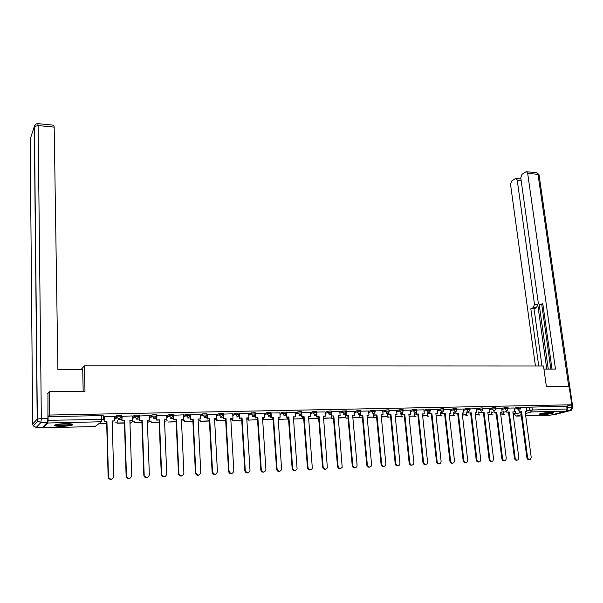 <?xml version="1.0" encoding="UTF-8"?>
<svg xmlns="http://www.w3.org/2000/svg" width="603" height="603" viewBox="0 0 603 603"><rect width="100%" height="100%" fill="white"/><g stroke="black" fill="none" stroke-linecap="round" stroke-linejoin="round"><path stroke-width="0.9" d="M121.452 416.628L121.414 415.527L116.929 415.58L116.899 416.869L121.452 416.771L119.251 419.085L117.065 417.653L116.899 416.869L114.578 418.565M139.052 416.251L139.014 415.166L134.582 415.226L134.567 416.492L139.059 416.402L136.896 418.701L134.688 417.148L134.567 416.492L132.215 418.098M156.396 415.874L156.358 414.811L151.979 414.879L151.979 416.13L156.403 416.04L154.285 418.316L151.979 416.13L149.597 417.653M173.491 415.505L173.445 414.457L169.119 414.532L169.142 415.769L173.498 415.678L171.418 417.947L169.142 415.769L166.722 417.223M190.337 415.143L190.292 414.118L186.01 414.193L186.048 415.414L190.344 415.324L188.309 417.57L186.048 415.414L183.606 416.801M206.942 414.789L206.889 413.779L202.653 413.862L202.721 415.068L206.95 414.977L204.952 417.208L202.721 415.068L200.249 416.5M223.321 414.442L223.261 413.439L219.077 413.53L219.145 414.721L223.329 414.63L221.361 416.846L219.145 414.721L216.65 416.01M239.466 414.103L239.406 413.1L235.276 413.198L235.343 414.382L239.481 414.284L237.537 416.492L235.343 414.382L232.818 415.625M255.393 413.764L255.333 412.769L251.24 412.867L251.315 414.042L255.408 413.944L253.486 416.145L251.315 414.042L248.768 415.248M271.101 413.432L271.026 412.444L269.737 412.166L266.986 412.55L267.061 413.718L271.109 413.605L269.209 415.799L267.061 413.718L264.491 414.879M286.583 413.108L286.515 412.12L282.506 412.226L282.588 413.387L286.598 413.281L284.714 415.459L282.588 413.387L279.996 414.525M301.854 412.784L301.786 411.804L300.565 411.54L297.814 411.917L297.905 413.07L301.869 412.949L301.734 413.703L300.015 415.12L297.905 413.07L295.282 414.171M316.922 412.467L316.846 411.487L315.663 411.231L312.919 411.608L313.01 412.754L316.937 412.633L316.763 413.492L315.098 414.789L313.01 412.754L310.372 413.824M331.786 412.15L331.703 411.178L330.557 410.929L327.813 411.299L327.911 412.437L331.801 412.316L331.801 415.98L333.821 415.934L338.072 466.149C339.044 468.704 340.409 469.096 342.187 467.31L338.14 415.836L340.152 415.791L338.155 416.032M346.446 411.841L346.363 410.869L342.512 411.005L342.61 412.128L346.461 412L346.197 413.055L344.66 414.14L342.61 412.128L339.926 413.153M360.918 411.54L360.828 410.568L359.742 410.334L357.014 410.703L357.112 411.826L360.926 411.691L360.624 412.829L359.139 413.824L357.112 411.826L354.413 412.829M375.187 411.238L375.096 410.274L371.32 410.409L371.418 411.525L375.202 411.389L374.847 412.603L373.43 413.515L371.418 411.525L368.697 412.505M389.274 410.937L389.184 409.98L388.159 409.761L385.43 410.123L385.543 411.231L389.289 411.088L388.89 412.369L387.533 413.206L385.543 411.231L382.799 412.188M403.181 410.651L403.083 409.693L402.088 409.475L399.367 409.836L399.48 410.937L403.196 410.786L402.751 412.135L401.455 412.897L399.48 410.937L396.721 411.879M416.899 410.357L416.801 409.407L415.829 409.196L413.115 409.558L413.228 410.651L416.914 410.5L416.432 411.894L415.188 412.595L413.228 410.651L410.455 411.57M430.444 410.078L430.338 409.12L426.69 409.279L426.803 410.364L430.459 410.206L429.931 411.653L428.748 412.301L426.803 410.364L424.015 411.269M443.816 409.791L443.702 408.849L442.79 408.653L440.084 409.007L440.205 410.085L443.831 409.919L443.265 411.412L442.127 412.007L440.205 410.085L437.401 410.975M457.014 409.512L456.901 408.57L456.011 408.382L453.313 408.736L453.433 409.806L457.029 409.641L456.426 411.171L455.34 411.713L453.433 409.806L450.614 410.681M470.046 409.241L469.933 408.299L466.368 408.465L466.496 409.527L470.061 409.362L469.42 410.929L468.388 411.427L466.496 409.527L463.662 410.394M482.913 408.97L482.799 408.035L481.955 407.854L479.257 408.201L479.385 409.264L482.928 409.09L482.257 410.681L481.262 411.148L479.385 409.264L476.543 410.108M495.621 408.706L495.5 407.771L494.679 407.598L491.988 407.945L492.123 408.992L495.636 408.819L494.927 410.439L493.985 410.869L492.123 408.992L489.259 409.829M508.163 408.442L508.043 407.507L504.56 407.688L504.696 408.728L508.178 408.555L507.447 410.198L506.543 410.59L504.696 408.728L501.824 409.558M520.562 408.178L520.434 407.251L519.658 407.085L516.982 407.432L517.118 408.472L520.57 408.291L519.816 409.95L518.942 410.319L517.118 408.472L514.231 409.279M542.18 414.615C547.577 414.336 551.406 413.756 553.667 412.882C554.157 412.482 553.222 412.309 550.848 412.346C545.429 412.625 541.584 413.198 539.331 414.073C538.841 414.472 539.791 414.653 542.18 414.615M62.252 426.313C67.197 426.14 70.619 425.695 72.511 424.979C73.724 424.082 71.275 423.645 65.184 423.668C60.21 423.841 56.772 424.286 54.865 425.002C53.675 425.914 56.139 426.351 62.252 426.313M114.977 422.138L117.02 422.092M132.336 421.738L134.213 421.693M149.446 421.339L151.157 421.301M166.307 420.947L167.86 420.917M182.935 420.562L184.33 420.532M199.329 420.185L200.573 420.155M215.49 419.809L216.583 419.786M231.424 419.439L232.381 419.417M247.14 419.077L247.954 419.055M262.644 418.716L263.323 418.701M49.333 391.686L49.634 415.045L571.802 404.771L569.142 386.402L546.386 386.629L543.514 366.006L84.42 365.848L84.985 391.324L49.333 391.686L47.592 393.736M42.715 427.165L42.986 427.813L47.795 422.997L48.119 420.299L103.648 419.432L103.55 415.889L101.696 415.58L101.394 421.768L47.795 422.997M49.634 415.045L48.067 416.673L48.119 420.299M526.344 407.99L529.246 407.183L529.63 410.085L567.076 408.992L566.194 411.133L550.29 415.233L525.71 415.844L550.29 415.233M567.076 408.992L566.669 406.136L571.802 404.771M514.065 407.99L508.125 408.103M496.729 412.241L494.309 412.482L496.729 412.241L502.563 458.612C503.136 460.526 504.161 461.122 505.631 460.398L506.286 458.438L500.43 412.158L502.148 412.12L501.696 408.239L495.576 408.359M484.096 412.527L481.661 412.769L484.096 412.527L489.809 459.192C490.405 461.152 491.445 461.74 492.945 460.963L493.586 459.019L487.835 412.444L489.583 412.407L489.139 408.495L482.867 408.623M471.297 412.821L468.848 413.055L471.297 412.821L476.898 459.788C477.508 461.777 478.578 462.365 480.101 461.536L480.727 459.614L475.089 412.731L476.852 412.693L476.423 408.759L470.001 408.894M463.503 409.038L456.968 409.158M450.456 409.309L443.77 409.437M429.849 411.759L430.067 413.756L429.434 413.952L431.914 413.711L437.152 461.612C437.831 463.737 438.969 464.287 440.582 463.262L441.125 461.423L435.856 413.62L437.688 413.583L437.288 409.565L430.406 409.708M416.356 411.992L416.575 414.057L415.949 414.261L418.444 414.012L423.555 462.23C424.256 464.408 425.432 464.943 427.067 463.843L427.58 462.049L422.439 413.922L424.293 413.884L423.901 409.844L416.861 409.995M400.844 413.319L400.286 413.289M410.304 410.138L403.143 410.274M387.299 413.62L386.395 413.598M388.845 412.452L389.063 414.683L388.46 414.887L390.978 414.638L395.817 463.503C396.593 465.787 397.822 466.292 399.518 465.011L399.955 463.315L395.078 414.547L396.985 414.502L396.616 410.409L389.236 410.56M373.581 413.922L372.315 413.907M374.81 412.678L375.028 415L374.44 415.203L376.973 414.954L381.669 464.152C382.483 466.503 383.749 466.978 385.468 465.591L385.86 463.956L381.126 414.864L383.056 414.819L382.701 410.696L375.156 410.854M359.682 414.231L358.046 414.223M368.561 411.005L360.88 411.148M345.594 414.547L343.589 414.547M354.27 411.306L346.416 411.45M339.791 411.608L331.756 411.751M325.115 411.909L316.892 412.06M310.244 412.218L301.824 412.377M286.538 413.748L286.779 416.997L286.274 417.208L288.89 416.952L292.643 468.23C293.849 471.033 295.327 471.282 297.091 468.991L293.382 416.846L295.485 416.801L295.206 412.512L286.553 412.693M279.875 412.851L271.071 413.01M255.468 413.907L255.717 417.698L255.242 417.917L257.88 417.653L261.287 469.669C262.697 472.639 264.25 472.775 265.938 470.076L262.509 417.547L264.664 417.502L264.423 413.145L255.371 413.341M248.655 413.5L239.444 413.711M232.713 413.831L223.298 414.08M207.221 414.336L207.455 418.791L207.04 419.01L209.716 418.746L212.558 471.953C214.382 475.126 216.01 475.043 217.434 471.697L214.54 418.633L216.794 418.58L216.598 414.14L206.927 414.465M200.151 414.51L190.322 414.849M183.516 414.849L173.483 415.248M166.639 415.203L156.539 415.633M149.514 415.565L139.293 415.995M132.14 415.927L121.791 416.356M114.51 416.296L104.033 416.726M114.54 417.329L116.861 415.618M132.17 416.869L134.529 415.256M149.552 416.432L151.933 414.902M166.677 416.01L169.089 414.547M183.553 415.603L185.995 414.201M200.188 415.203L202.653 413.862L202.729 415.06L200.249 416.402M216.583 414.819L219.077 413.53M232.75 414.442L235.276 413.198M248.692 414.08L251.24 412.867M264.408 413.718L266.986 412.55M279.913 413.372L282.506 412.226M295.199 413.025L297.814 411.917M310.281 412.686L312.919 411.608M325.153 412.354L327.813 411.299M339.828 412.03L342.512 411.005M354.308 411.713L357.014 410.703M359.712 414.615L360.142 414.465M368.599 411.397L371.32 410.409M373.611 414.291L374.327 414.042M382.694 411.088L385.43 410.123M387.337 413.975L388.34 413.628M396.608 410.786L399.367 409.836M400.882 413.658L402.156 413.228M410.341 410.485L413.115 409.558M414.253 413.349L415.799 412.844M423.901 410.191L426.69 409.279M427.459 413.047L429.268 412.467M437.281 409.904L440.084 409.007M440.499 412.746L442.564 412.098M450.494 409.618L453.313 408.736M453.373 412.452L455.695 411.743M463.534 409.339L466.368 408.465M466.096 412.158L468.576 411.412M476.415 409.06L479.257 408.201M489.131 408.781L491.988 407.945M501.688 408.517L504.56 407.688M514.095 408.246L516.982 407.432M80.945 369.684L84.42 365.848M521.535 411.683L519.138 411.917L521.535 411.683L527.58 457.466C528.13 459.313 529.11 459.923 530.527 459.275L531.213 457.3L525.145 411.6L526.826 411.563L526.351 407.726L520.517 407.847M48.067 416.673L101.696 415.58M566.669 406.136L529.246 407.183M331.137 414.819L328.937 414.872M316.349 415.15L314.088 415.196M301.364 415.475L299.028 415.527M286.176 415.814L283.764 415.866M270.77 416.153L268.282 416.213M255.152 416.5L252.589 416.56M239.316 416.846L236.678 416.907M223.253 417.208L220.532 417.268M206.965 417.562L204.161 417.63M190.435 417.932L187.548 417.992M173.672 418.301L170.702 418.369M156.659 418.678L153.599 418.746M139.406 419.062L136.255 419.13M121.889 419.447L118.648 419.515M104.115 419.839L101.786 419.892M529.532 459.592C528.19 459.938 527.293 459.282 526.856 457.609L527.58 457.466M508.721 413.831L508.186 413.982L508.744 413.967M513.115 413.862L515.769 413.628L513.093 413.688M508.186 413.982L508.103 413.341M515.459 411.291L515.769 413.628M520.826 411.879L526.856 457.609M519.138 411.917L518.927 410.326M525.168 411.781L526.826 411.563M543.944 369.111L555.476 369.104L527.67 173.355L526.653 171.734L525.786 171.893L521.934 174.388L520.766 177.795L538.26 302.751L539.564 304.726L542.934 304.749M552.016 369.104L542.768 303.573L540.235 304.666M521.135 180.44L517.216 180.071L516.213 178.465L515.392 178.616L511.661 181.028L510.53 184.367L535.426 366.006M520.856 178.48L520.276 178.85M533.278 307.658L534.499 304.387L537.733 304.492L536.504 307.756L533.278 307.658L530.813 308.713L538.72 366.006M517.216 180.071L534.499 304.387M566.956 410.311L567.687 407.455L567.461 405.925M550.841 369.104L541.78 304.794M537.733 304.492L546.77 369.111M539.203 304.56L548.255 369.111M520.457 178.865L520.924 178.948M536.504 307.756L534.039 308.811L541.976 366.006M534.039 308.811L530.813 308.713M542.949 304.847L539.986 304.734M83.176 391.339L82.709 369.684L57.903 369.714L54.187 127.12L38.125 125.552L41.343 418.505L47.908 418.369L47.954 393.314M42.632 427.248L47.426 422.417L40.876 422.567L36.263 427.406L42.632 427.248L36.135 427.414L33.278 425.929L36.263 427.406M53.803 125.205L54.187 127.12M47.908 418.369L47.426 422.417M552.356 412.354L551.481 412.633C547.253 413.515 543.597 413.854 540.499 413.643M542.496 413.213L550.29 412.362M539.919 413.816C543.642 413.975 547.75 413.568 552.235 412.618L552.966 412.392M71.523 423.954C70.167 425.145 57.27 425.741 55.83 424.67M57.406 424.346L69.956 423.773M55.054 424.919C57.639 425.876 69.797 425.311 72.307 424.128M517.133 460.172C515.776 460.526 514.872 459.855 514.434 458.182L515.15 458.031C515.708 459.916 516.711 460.519 518.158 459.833L518.829 457.865L512.859 411.879L514.563 411.841L512.882 412.06M509.211 411.962L506.799 412.196L509.211 411.962L515.15 458.031M514.058 407.982L514.563 411.841M500.678 414.155L503.648 413.914L500.656 413.982M495.998 414.269L495.915 413.605M503.347 411.502L503.648 413.914M508.51 412.158L514.434 458.182M504.575 460.76C503.196 461.114 502.291 460.443 501.854 458.755L502.563 458.612M488.083 414.457L491.385 414.201L488.061 414.276M491.076 411.706L491.385 414.201M496.035 412.437L501.854 458.755M500.452 412.339L502.148 412.12M491.86 461.363C490.465 461.71 489.553 461.039 489.116 459.343L489.809 459.192M475.33 414.758L478.97 414.495L475.307 414.578M478.661 411.917L478.97 414.495M483.41 412.731L489.116 459.343M487.857 412.625L489.583 412.407M478.986 461.966C477.568 462.32 476.649 461.642 476.212 459.931L476.898 459.788M462.411 415.06L466.405 414.789L462.395 414.887M466.089 412.12L466.405 414.789M470.626 413.017L476.212 459.931M475.111 412.919L476.852 412.693M465.938 462.584C464.506 462.931 463.579 462.252 463.142 460.534L463.82 460.383C464.453 462.418 465.539 462.998 467.091 462.109L467.694 460.21L462.177 413.025L463.963 412.987L462.2 413.213M458.333 413.115L455.876 413.356L458.333 413.115L463.82 460.383M463.496 409.022L463.963 412.987M449.333 415.369L453.682 415.09L449.31 415.188M453.358 412.324L453.682 415.09M457.677 413.311L463.142 460.534M452.732 463.202C451.278 463.556 450.335 462.87 449.906 461.144L450.577 460.994C451.225 463.074 452.34 463.639 453.923 462.682L454.496 460.813L449.099 413.319L450.908 413.281L449.122 413.507M445.21 413.409L442.738 413.65L445.21 413.409L450.577 460.994M450.456 409.294L450.908 413.281M436.082 415.686L442.014 415.806M436.059 415.505L440.16 415.588M440.476 412.527L440.793 415.392M444.562 413.613L449.906 461.144M439.346 463.828C437.876 464.182 436.926 463.496 436.497 461.755L437.152 461.612M430.067 413.756L431.914 413.711M429.66 410.002L429.713 410.47M422.658 416.002L427.746 415.701L422.635 415.821M427.421 412.723L427.746 415.701M431.273 413.914L436.497 461.755M435.871 413.809L437.688 413.583M425.786 464.468C424.301 464.823 423.344 464.129 422.914 462.38L423.555 462.23M416.575 414.057L418.444 414.012M416.183 410.289L416.228 410.741M409.06 416.319L414.532 416.01L409.045 416.138M414.216 412.98L414.532 416.01M417.819 414.216L422.914 462.38M422.454 414.11L424.293 413.884M412.053 465.117C410.545 465.471 409.573 464.77 409.151 463.014L409.776 462.863C410.515 465.094 411.713 465.614 413.379 464.423L413.862 462.674L408.842 414.231L410.726 414.193L408.864 414.419M402.691 412.226L402.91 414.367L402.299 414.57L404.801 414.321L409.776 462.863M402.91 414.367L404.801 414.321M410.304 410.13L410.726 414.193M402.525 410.575L402.57 411.02M395.289 416.65L401.153 416.326L395.267 416.462M400.844 413.281L401.153 416.326M404.191 414.532L409.151 463.014M398.138 465.765C396.601 466.127 395.628 465.426 395.206 463.654L395.817 463.503M389.063 414.683L390.978 414.638M388.686 410.869L388.724 411.299M381.33 416.975L387.601 416.643L381.307 416.794M387.299 413.575L387.601 416.643M390.375 414.841L395.206 463.654M395.093 414.736L396.985 414.502M384.028 466.428C382.475 466.79 381.488 466.081 381.066 464.302L381.669 464.152M375.028 415L376.973 414.954M374.667 411.163L374.704 411.578M367.182 417.314L373.295 417.17L374.697 417.615M367.167 417.125L373.295 417.17M373.574 413.884L373.868 416.967M376.385 415.158L381.066 464.302M381.141 415.052L383.056 414.819M369.737 467.099C368.162 467.468 367.167 466.752 366.745 464.958L367.333 464.807C368.192 467.219 369.488 467.679 371.229 466.164L371.584 464.611L366.986 415.181L368.946 415.135L367.001 415.377M360.586 412.897L360.813 415.324L360.24 415.527L362.78 415.279L367.333 464.807M360.813 415.324L362.78 415.279M368.561 410.99L368.946 415.135M360.458 411.472L360.496 411.864M352.853 417.653L359.961 417.299L352.838 417.464M359.674 414.186L359.961 417.299M362.207 415.482L366.745 464.958M355.257 467.777C353.652 468.154 352.642 467.431 352.227 465.622L352.8 465.478C353.712 467.958 355.046 468.38 356.803 466.745L357.104 465.275L352.657 415.505L354.647 415.459L352.68 415.701M346.175 413.1L346.401 415.648L345.843 415.859L348.398 415.603L352.8 465.478M346.401 415.648L348.398 415.603M354.27 411.291L354.647 415.459M346.062 411.774L346.092 412.15M338.328 417.992L345.866 417.63L338.313 417.804M345.594 414.502L345.866 417.63M347.833 415.814L352.227 465.622M345.843 415.859L345.617 413.274M345.534 412.362L345.481 411.759M340.574 468.463C338.946 468.848 337.929 468.124 337.507 466.3L338.072 466.149M331.801 415.98L333.821 415.934M339.791 411.585L340.152 415.791M323.6 418.346L331.59 417.962L323.585 418.15M331.439 416.183L331.59 417.962M333.271 416.138L337.507 466.3M331.251 416.191L331.024 413.492M330.957 412.648L330.904 412.068M325.688 469.164C324.037 469.549 323.004 468.825 322.59 466.986L323.14 466.835C324.173 469.473 325.582 469.82 327.361 467.875L323.427 416.168L325.462 416.123L323.442 416.364M316.763 413.477L316.997 416.311L316.462 416.522L319.047 416.266L323.14 466.835M316.997 416.311L319.047 416.266M325.115 411.894L325.462 416.123M308.676 418.693L317.125 418.309L308.668 418.55M308.691 417.351L308.781 418.505M316.982 416.515L317.125 418.309M318.512 416.477L322.59 466.986M316.462 416.522L316.236 413.703M316.176 412.942L316.13 412.377M310.605 469.873C308.924 470.265 307.877 469.533 307.462 467.679L307.997 467.529C309.113 470.242 310.56 470.551 312.331 468.433L308.51 416.507L310.575 416.462L308.525 416.703M301.756 413.635L301.99 416.65L301.47 416.861L304.07 416.605L307.997 467.529M301.99 416.65L304.07 416.605M310.244 412.203L310.575 416.462M293.548 419.055L302.465 418.648L293.548 419.04M293.917 417.638L294.008 418.851M302.322 416.846L302.465 418.648M303.55 416.816L307.462 467.679M301.47 416.861L301.244 413.907M301.191 413.236L301.153 412.693M295.304 470.589C293.601 470.988 292.545 470.257 292.131 468.38L292.643 468.23M286.779 416.997L288.89 416.952M278.556 419.409L287.601 419.002L278.556 419.409L278.465 418.135M278.948 417.932L279.038 419.206M287.473 417.186L287.601 419.002M288.385 417.163L292.131 468.38M286.274 417.208L286.048 414.103M286.01 413.537L285.973 413.017M293.397 417.05L295.485 416.801M279.8 471.312C278.066 471.727 276.988 470.988 276.573 469.096L277.079 468.946C278.375 471.832 279.89 472.028 281.624 469.533L278.051 417.193L280.176 417.148L278.066 417.397M271.101 413.733L271.35 417.344L270.868 417.562L273.491 417.299L277.079 468.946M271.35 417.344L273.491 417.299M279.875 412.829L280.176 417.148M263.39 419.763L272.541 419.356L263.39 419.763L263.3 418.422M263.767 418.218L263.858 419.56M272.42 417.525L272.541 419.356M273.001 417.51L276.573 469.096M270.868 417.562L270.641 414.291M270.611 413.831L270.581 413.349M264.076 472.043C262.313 472.473 261.22 471.734 260.805 469.82L261.287 469.669M255.717 417.698L257.88 417.653M248.021 420.133L257.277 419.718L248.021 420.133L247.931 418.708M248.383 418.505L248.474 419.922M257.157 417.871L257.277 419.718M257.413 417.864L260.805 469.82M255.242 417.917L255.024 414.472M255.001 414.133L254.971 413.688M262.524 417.751L264.664 417.502M248.127 472.79C246.333 473.234 245.225 472.488 244.81 470.551L245.27 470.4C246.8 473.461 248.383 473.536 250.011 470.611L246.74 417.902L248.926 417.856L246.755 418.105M239.587 413.666L239.851 418.06L239.399 418.278L242.052 418.007L245.27 470.4M239.851 418.06L242.052 418.007M248.655 413.477L248.926 417.856M232.788 418.784L232.879 420.291L232.441 420.502L241.713 420.125M232.441 420.502L232.351 418.995M232.879 420.291L241.713 420.08M241.599 418.226L244.81 470.551M239.399 418.278L239.18 414.645M239.165 414.434L239.142 414.035M231.959 473.543C230.127 474.003 229.004 473.257 228.582 471.297L229.027 471.147C230.693 474.29 232.298 474.29 233.851 471.154L230.761 418.263L232.977 418.218L230.768 418.474M223.517 413.997L223.766 418.422L223.336 418.64L225.997 418.376L229.027 471.147M223.766 418.422L225.997 418.376M232.713 413.801L232.977 418.218M216.974 419.062L217.065 420.66L216.643 420.871L225.68 420.66M216.643 420.871L216.56 419.273M217.065 420.66L225.665 420.457M225.56 418.588L228.582 471.297M223.336 418.64L223.118 414.819M215.557 474.305C213.711 474.787 212.573 474.048 212.128 472.096L212.55 471.9M207.455 418.791L209.716 418.746M209.399 420.841L200.626 421.248L209.407 421.045M209.294 418.957L212.12 472.051M207.04 419.01L206.814 414.751M214.555 418.844L216.794 418.58M198.915 475.074C197.143 475.586 195.99 474.923 195.447 473.076L195.862 472.925C197.814 475.918 199.457 475.759 200.791 472.443L198.093 419.01L200.377 418.957L198.108 419.213M190.684 414.676L190.902 419.168L190.503 419.387L193.201 419.115L195.832 472.669M190.902 419.168L193.201 419.115M200.151 414.48L200.377 418.957M192.892 421.233L184.382 421.633L192.9 421.437M192.802 419.334L195.425 472.82M190.503 419.387L190.299 415.128M182.038 475.857C180.342 476.393 179.174 475.797 178.541 474.064L178.48 473.596L178.933 473.913C180.998 476.717 182.649 476.483 183.9 473.219L181.413 419.387L183.727 419.334L181.42 419.598M173.913 415.022L173.739 419.771L176.445 419.5L178.872 473.445M174.116 419.552L176.445 419.5M183.516 414.826L183.727 419.334M176.151 421.625L167.905 422.025L176.159 421.829M176.061 419.718L178.48 473.596M173.739 419.771L173.551 415.64M164.921 476.641C163.285 477.207 162.109 476.671 161.4 475.058L161.287 474.388L161.77 474.908C163.926 477.516 165.591 477.214 166.76 474.003L164.483 419.771L166.827 419.718L164.491 419.982M156.901 415.377L156.72 420.155L159.448 419.884L161.657 474.237M157.082 419.937L159.448 419.884M166.639 415.173L166.827 419.718M159.162 422.025L151.202 422.417L159.169 422.228M159.079 420.103L161.287 474.388M156.72 420.155L156.539 415.565M147.554 477.44C145.979 478.028 144.795 477.561 144.011 476.053L143.831 475.187L144.358 475.903C146.604 478.33 148.27 477.96 149.363 474.802L147.305 420.155L149.687 420.103L147.313 420.366M139.632 415.731L139.459 420.547L142.195 420.276L144.185 475.036M139.798 420.329L142.195 420.276M149.514 415.527L149.687 420.103M141.924 422.432L134.25 422.824L141.931 422.643M141.848 420.495L143.831 475.187M139.459 420.547L139.293 415.927M129.939 478.247C128.409 478.857 127.218 478.458 126.374 477.048L126.449 475.85L126.698 476.898C129.012 479.144 130.678 478.714 131.71 475.609L129.879 420.555L132.298 420.495L129.886 420.766M122.115 416.093L121.934 420.947L124.693 420.668L126.449 475.85M122.258 420.721L124.693 420.668M132.14 415.889L132.298 420.495M117.284 420.487L117.057 423.231L124.437 423.05M117.359 423.012L124.429 422.846M124.369 420.894L126.125 476.001M121.934 420.947L121.791 416.289M112.06 479.053C110.575 479.702 109.384 479.362 108.472 478.043L108.141 476.822L108.781 477.893C111.148 479.965 112.814 479.483 113.786 476.43L112.188 420.954L114.645 420.894L112.196 421.165M104.327 416.462L104.153 421.354L106.927 421.075L108.45 476.671M104.455 421.128L106.927 421.075M114.51 416.251L114.645 420.894M99.879 422.922L99.608 423.638L106.686 423.472M99.608 423.638L99.593 423.14M99.894 423.427L106.678 423.261M106.625 421.293L108.141 476.822M104.153 421.354L104.033 416.65M97.256 424.919L95.033 426.525L42.986 427.813L95.153 426.517L101.394 421.768M514.253 413.831L514.314 414.284L520.902 412.482M526.736 410.884L529.63 410.085L531.447 411.924L525.401 413.56M521.196 414.698L516.093 416.085L521.361 415.949L516.078 416.085L514.314 414.284L516.093 416.085M566.194 411.133L531.447 411.924L532.306 409.746L531.914 406.837M272.435 417.811L273.008 417.562M287.488 417.449L288.151 417.17M302.344 417.088L302.97 416.831M316.997 416.733L317.593 416.5M325.251 413.485L327.911 412.437L329.977 414.465L331.582 413.274M331.454 416.387L332.019 416.168M345.73 416.04L346.258 415.844M359.818 415.708L360.315 415.527M373.717 415.377L374.433 415.12M387.443 415.052L388.445 414.706M400.987 414.728L402.269 414.299M414.367 414.412L415.912 413.907M427.572 414.103L429.381 413.522M440.62 413.794L442.685 413.153M453.494 413.492L455.815 412.784M466.217 413.191L468.772 412.429M478.782 412.897L481.571 412.083M491.189 412.61L494.211 411.743M503.445 412.324L506.701 411.404M502.721 414.11L504.394 414.367M490.51 414.397L492.221 414.653M478.156 414.691L479.898 414.939M465.644 414.985L467.423 415.226M452.974 415.286L454.798 415.512M427.158 415.889L429.065 416.1M413.997 416.183L415.957 416.402M400.663 416.485L402.691 416.703M387.164 416.794L389.252 417.005M373.483 417.103L374.757 417.615L375.639 417.314M359.629 417.412L360.926 417.947L361.853 417.623M345.594 417.728L346.921 418.278L347.886 417.932M331.371 418.045L333.467 418.429M316.967 418.369L318.708 418.919M302.359 418.693L303.739 419.311L302.224 418.746M287.563 419.017L288.558 419.613M272.541 419.326L273.159 419.809M164.589 422.251L165.139 421.64M147.411 422.914L148.519 421.919M129.977 423.449L131.665 422.183M514.035 414.487L513.96 413.839M552.227 414.736L554.443 414.676L570.408 410.575L566.79 410.658M567.687 407.455L571.75 407.364L571.388 404.884M568.712 386.402L538.004 174.365L527.67 173.355M536.617 172.722L539.074 175.096L572.775 407.44M571.75 407.364L570.408 410.575L571.501 410.168L572.797 407.575L571.75 407.364M555.212 414.48L552.212 414.736M30.18 139.187L32.675 424.067L37.182 419.123L34.281 126.6L30.18 139.187M35.667 124.286L34.281 126.6L38.125 125.552L37.778 123.63M53.916 125.22L37.883 123.638C36.037 123.645 34.884 124.55 34.424 126.344L37.341 419.025L37.801 421.045L37.182 419.123L41.343 418.505L40.876 422.567L37.801 421.045L33.278 425.929L32.683 424.203M72.496 424.188L72.511 424.979M502.382 414.118L503.746 414.532M186.01 414.193L186.078 415.655L183.621 417.05M169.119 414.532L169.187 416.153L166.745 417.623M151.979 414.879L152.062 416.65L149.619 418.203M134.582 415.226L134.688 417.148L132.238 418.814M116.929 415.58L117.065 417.653L114.6 419.439M490.179 414.404L491.543 414.826M477.832 414.698L479.197 415.12M465.328 414.992L466.699 415.422M452.672 415.294L454.044 415.723M439.858 415.595L441.23 416.025M426.886 415.904L428.258 416.341M413.741 416.213L415.12 416.65M400.437 416.53L401.817 416.967M386.96 416.846L388.34 417.291M359.456 417.472L360.865 417.947M345.429 417.789L346.861 418.278M331.22 418.105L332.675 418.618M316.816 418.429L318.301 418.964M287.427 419.07L288.566 419.658M272.443 419.402L273.167 419.907M164.581 422.145L164.958 421.746M147.411 422.854L148.346 422.025M129.977 423.427L131.499 422.296M95.153 426.517L97.113 425.032M526.653 171.734L536.979 172.752L539.029 174.734M516.213 178.465L520.796 178.903M212.128 472.096L212.558 471.953M195.447 473.076L195.862 472.925M178.541 474.064L178.933 473.913"/></g></svg>
